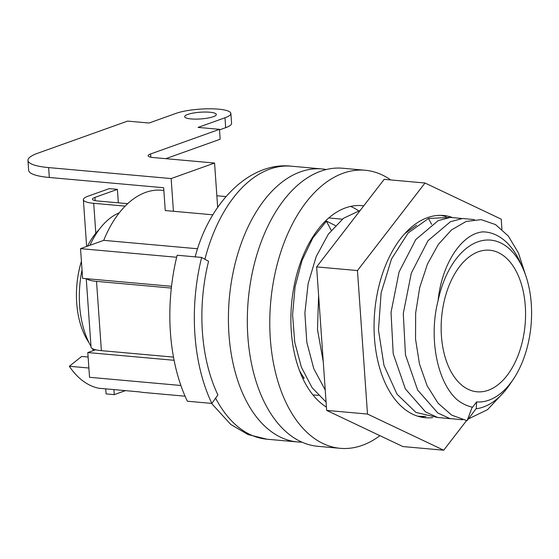 <?xml version="1.0" encoding="UTF-8"?>
<svg xmlns="http://www.w3.org/2000/svg" width="559" height="559" viewBox="0 0 559 559"><rect width="100%" height="100%" fill="white"/><g stroke="black" fill="none" stroke-linecap="round" stroke-linejoin="round"><path stroke-width="0.84" d="M201.645 257.44L177.147 255.239A149.742 88.28 95.1 0 0 187.356 401.215L211.854 403.409L217.905 394.906A137.053 80.796 95.1 0 1 208.563 261.305L201.645 257.44A149.742 88.28 95.1 0 0 211.854 403.409M86.638 278.696A25.379 5.387 -4 0 0 96.532 281.373L171.327 288.074M173.486 357.11L101.375 350.647A25.379 5.387 176 0 1 91.033 347.062L86.247 278.661M93.584 350.486A78.679 46.383 -84.9 0 1 92.34 348.613M90.984 346.363A78.679 46.383 -84.9 0 1 82.026 270.004M89.971 245.275A78.679 46.383 -84.9 0 1 119.305 212.804M125.44 390.629L114.253 394.633L106.084 393.899L105.728 388.861M113.896 389.595L114.253 394.633M197.641 248.769L103.722 240.356A101.521 59.848 -84.9 0 1 161.656 190.242L163.857 190.437M103.722 240.356L80.531 248.643L82.606 278.333L171.522 286.306M95.596 349.773L87.798 352.554L89.531 377.297L180.892 385.486M185.064 396.191L143.53 392.467A101.521 59.848 -84.9 0 1 139.666 391.908L98.831 388.246A101.521 59.848 -84.9 0 1 69.323 366.264L81.698 356.446L88.112 357.026M525.292 306.011A71.063 41.897 95.1 0 0 489.705 250.222A71.063 41.897 95.1 0 0 441.428 335.994A71.063 41.897 95.1 0 0 477.016 391.782A71.063 41.897 95.1 0 0 525.292 306.011M212.888 214.817L173.43 211.274L171.145 178.566L214.572 163.039L153.32 157.554A12.689 2.69 176 0 1 148.142 155.758A12.689 2.69 176 0 1 150.595 153.963L219.477 129.332L220.169 139.226L165.792 158.672M225.941 196.565L216.857 195.755L214.572 163.039M216.857 195.755L217.668 207.347M88.881 368.018L69.323 366.264M173.43 211.274L165.261 210.547L163.668 187.733L49.325 177.482A50.757 10.775 176 0 1 28.642 170.32L27.95 160.419A50.757 10.775 -4 0 0 48.633 167.588L171.145 178.566M219.519 129.877L225.689 127.669A30.459 6.463 -4 0 0 231.566 123.35L230.874 113.456A30.459 6.463 176 0 0 209.73 108.788A30.459 6.463 176 0 0 175.994 113.379L149.036 123.022L127.599 121.1L37.746 153.222A50.757 10.775 -4 0 0 27.95 160.419M230.874 113.456A30.459 6.463 176 0 1 224.998 117.774L225.689 127.669M219.477 129.332L198.04 127.41L224.998 117.774M187.733 114.434A15.862 3.368 -4 0 0 184.666 116.684A15.862 3.368 -4 0 0 195.678 119.116A15.862 3.368 -4 0 0 213.252 116.719A15.862 3.368 -4 0 0 216.319 114.469A15.862 3.368 -4 0 0 205.307 112.045A15.862 3.368 -4 0 0 187.733 114.434M80.531 248.643L176.651 257.259M174.094 360.289L87.798 352.554M472.208 407.134L472.572 407.28L476.554 401.928A81.216 47.878 95.1 0 0 513.211 379.414A81.216 47.878 95.1 0 0 523.126 268.83A81.216 47.878 95.1 0 0 477.365 241.998A81.216 47.878 95.1 0 0 438.088 300.616C428.662 336.993 436.691 381.58 457.101 399.755C461.839 403.493 466.877 405.953 472.208 407.134L467.17 420.557L476.296 408.377L476.554 401.928M449.932 217.423L428.508 218.478L408.098 232.984L391.51 258.957L381.126 292.846L378.464 330.027L383.984 365.418L397.03 394.186L415.917 412.416L438.158 417.608M462.181 218.52L450.233 217.395L438.151 220.651L415.777 239.566L399.063 272.002L391.027 312.376L393.215 353.735L405.38 388.931L425.56 411.906L437.648 417.468L450.414 418.705M474.43 219.617L462.482 218.492L450.4 221.748L428.026 240.663L411.312 273.099L403.284 313.48L405.464 354.832L417.629 390.028L437.809 413.003L449.897 418.565L462.663 419.802M468.372 418.95L487.518 409.663L504.56 391.384M525.376 274.497L518.452 252.975L508.257 235.961L495.533 224.592L481.159 219.645L466.136 221.455L451.525 229.903L438.326 244.423L427.474 264.044L419.732 287.438L415.651 313.04L415.547 339.124L419.453 363.937L427.153 385.815L438.144 403.284L451.742 415.162L467.044 420.668M438.088 300.616C441.687 264.232 461.664 233.473 483.004 231.859L484.751 231.943M475.975 408.804A88.832 52.371 95.1 0 0 509.885 384.34L513.211 379.414M523.126 268.83L520.729 263.387A88.832 52.371 95.1 0 0 485.163 231.978A88.832 52.371 95.1 0 0 483.004 231.859M299.372 370.31A88.832 52.371 95.1 0 0 304.18 378.205L302.615 378.066M331.235 230.322L326.407 221.203L312.726 238.127L301.986 260.564L295.082 286.781L292.588 314.738L294.733 342.269L301.399 367.242L312.111 387.715L326.079 402.11M360.262 210.345L343.492 218.276L328.35 234.144L316.191 256.595L308.121 283.686L304.879 313.082L306.8 342.241L313.774 368.647L325.233 390.021M347.922 226.346L337.615 239.699M318.609 295.292L317.484 329.537L323.256 361.701M326.652 221.182L335.365 225.563M417.873 416.252L425.909 416.511M326.309 169.524A137.053 80.796 95.1 0 0 322.047 168.944A137.053 80.796 95.1 0 0 300.469 171.844A137.053 80.796 95.1 0 0 228.421 316.394A137.053 80.796 95.1 0 0 297.57 441.952A137.053 80.796 95.1 0 0 301.874 442.141M86.638 246.463L83.368 199.724A25.379 5.387 -4 0 1 88.266 196.118L109.236 188.628L117.404 189.361L118.34 202.833M83.368 199.724A25.379 5.387 -4 0 0 93.709 203.308L125.167 206.124M127.697 203.672L97.657 200.981A12.689 2.69 176 0 1 92.487 199.186A12.689 2.69 176 0 1 94.939 197.39L117.404 189.361M89.049 342.758A69.791 41.149 -84.9 0 1 81.418 261.284M87.47 246.17A69.791 41.149 -84.9 0 1 99.202 229.469M390.748 179.935A139.589 82.299 95.1 0 0 365.146 170.257L342.688 168.245A139.589 82.299 95.1 0 0 320.712 171.201A139.589 82.299 95.1 0 0 247.33 318.427A139.589 82.299 95.1 0 0 317.764 446.306L340.221 448.318A139.589 82.299 95.1 0 0 362.204 445.362A139.589 82.299 95.1 0 0 379.931 435.671M350.591 206.411A104.058 61.35 -84.9 0 1 358.487 210.771M365.146 170.257A139.589 82.299 95.1 0 0 343.17 173.213A139.589 82.299 95.1 0 0 269.787 320.44A139.589 82.299 95.1 0 0 340.221 448.318M326.428 407.113A104.058 61.35 -84.9 0 1 291.686 302.678A104.058 61.35 -84.9 0 1 345.595 207.85A104.058 61.35 -84.9 0 1 361.973 205.649A104.058 61.35 -84.9 0 1 363.734 205.852M501.926 229.302L501.22 219.163L425.015 183.01L384.18 179.348L316.625 266.902L326.659 410.397L402.864 446.55L443.699 450.212L466.548 420.599M326.659 410.397L367.494 414.058L443.699 450.212M316.625 266.902L357.46 270.563L367.494 414.058M425.015 183.01L357.46 270.563M451.826 217.29A101.521 59.848 95.1 0 0 443.42 215.494A101.521 59.848 95.1 0 0 427.439 217.647A101.521 59.848 95.1 0 0 374.069 324.716A101.521 59.848 95.1 0 0 425.294 417.727A101.521 59.848 95.1 0 0 432.659 417.615M446.18 216.592L441.072 215.369M416.56 225.193L405.058 233.362M420.529 416.965L424.498 416.588M101.375 350.647L96.532 281.373M150.595 153.963L150.818 157.205M49.325 177.482L48.633 167.588M204.908 259.257A137.053 80.796 -84.9 0 1 269.836 169.097A137.053 80.796 -84.9 0 1 291.414 166.198L322.047 168.944M211.505 403.374L230.79 424.463L247.951 434.539L266.943 439.206A137.053 80.796 -84.9 0 1 215.613 398.127M431.569 224.32L428.508 218.478M95.806 233.236L93.709 203.308M94.939 197.39L95.163 200.632M195.14 257.028C209.38 202.044 250.18 161.369 291.414 166.198M312.928 394.913L318.413 395.402M328.79 217.961L342.318 219.177M266.943 439.206L297.57 441.952"/></g></svg>
